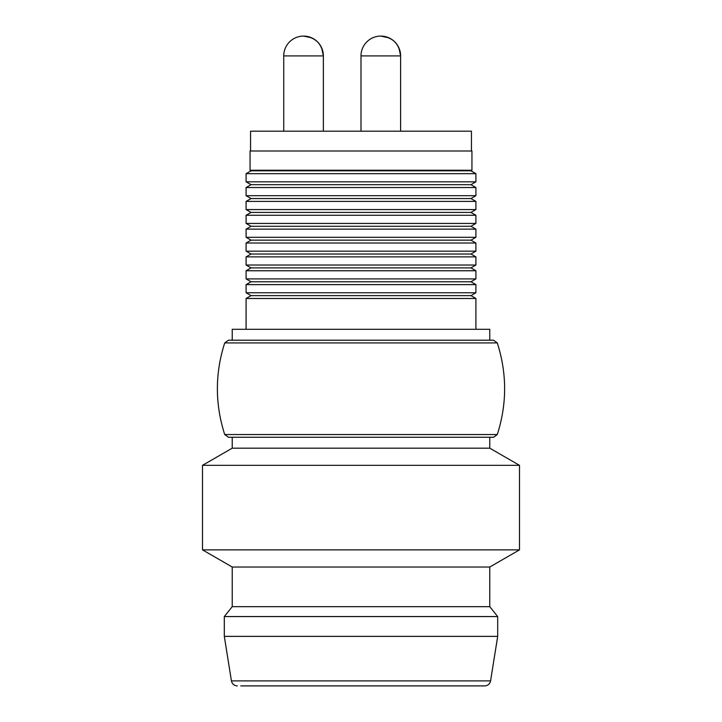 <?xml version="1.0" encoding="UTF-8"?>
<svg xmlns="http://www.w3.org/2000/svg" width="722" height="722" viewBox="0 0 722 722"><rect width="100%" height="100%" fill="white"/><g stroke="black" fill="none" stroke-linecap="round" stroke-linejoin="round"><path stroke-width="1.08" d="M232.231 340.197L232.231 329.304L489.769 329.304L489.769 340.197M246.094 329.304L246.094 298.484L475.906 298.484L475.906 329.304M250.056 151.006L471.944 151.006L471.944 170.239L250.056 170.239L250.056 151.006M250.056 170.239L251.048 170.816L470.952 170.816L471.944 170.239M251.048 170.816L246.094 173.677L475.906 173.677L470.952 170.816M246.094 298.484L251.048 295.623L470.952 295.623L475.906 298.484M475.906 292.762L246.094 292.762L246.094 284.612L475.906 284.612L475.906 292.762L470.952 295.623M246.094 284.612L251.048 281.76L470.952 281.76L475.906 284.612M475.906 278.9L246.094 278.9L246.094 270.75L475.906 270.75L475.906 278.9L470.952 281.76M246.094 270.75L251.048 267.889L470.952 267.889L475.906 270.75M475.906 265.028L246.094 265.028L246.094 256.879L475.906 256.879L475.906 265.028L470.952 267.889M246.094 256.879L251.048 254.018L470.952 254.018L475.906 256.879M475.906 251.166L246.094 251.166L246.094 243.016L475.906 243.016L475.906 251.166L470.952 254.018M246.094 243.016L251.048 240.155L470.952 240.155L475.906 243.016M475.906 237.294L246.094 237.294L246.094 229.145L475.906 229.145L475.906 237.294L470.952 240.155M246.094 229.145L251.048 226.284L470.952 226.284L475.906 229.145M475.906 223.423L246.094 223.423L246.094 215.273L475.906 215.273L475.906 223.423L470.952 226.284M246.094 215.273L251.048 212.421L470.952 212.421L475.906 215.273M475.906 209.56L246.094 209.56L246.094 201.411L475.906 201.411L475.906 209.56L470.952 212.421M246.094 201.411L251.048 198.55L470.952 198.55L475.906 201.411M475.906 195.689L246.094 195.689L246.094 187.54L475.906 187.54L475.906 195.689L470.952 198.55M246.094 181.827L251.048 184.679L470.952 184.679L475.906 181.827L246.094 181.827L246.094 173.677M250.552 151.006L250.552 131.196L471.448 131.196L471.448 151.006M232.231 606.661L489.769 606.661L497.693 616.561L224.307 616.561L232.231 606.661L232.231 567.032L489.769 567.032L519.488 549.875L519.488 465.329L202.512 465.329L202.512 549.875L519.488 549.875M202.512 465.329L232.231 448.172L489.769 448.172L519.488 465.329M489.769 448.172L489.769 437.27L228.477 437.27L493.523 437.27L497.287 434.545C507.061 404.004 507.061 373.464 497.287 342.923L224.713 342.923C214.939 373.464 214.939 404.004 224.713 434.545L497.287 434.545M497.693 636.371L490.572 680.9L231.428 680.9L224.307 636.371L497.693 636.371L497.693 616.561M490.572 680.9C489.868 683.969 487.91 685.638 484.706 685.9L240.787 685.9M224.713 342.923L228.477 340.197L493.523 340.197L497.287 342.923M400.62 131.196L400.62 55.91L398.905 47.842A19.81 19.81 0 0 0 395.782 42.941L393.788 40.937A19.81 19.81 0 0 0 361 55.91L400.62 55.91C399.447 43.88 392.84 37.273 380.81 36.1L388.878 37.815M323.357 55.91A19.81 19.81 0 0 0 311.615 37.815L303.547 36.1A19.81 19.81 0 0 1 323.357 55.91L323.357 131.196L323.357 55.91C322.183 43.88 315.577 37.273 303.547 36.1A19.81 19.81 0 0 0 283.737 55.91L323.357 55.91L321.642 47.842M318.519 42.941L316.525 40.937M251.048 295.623L246.094 292.762M251.048 281.76L246.094 278.9M251.048 267.889L246.094 265.028M251.048 254.018L246.094 251.166M251.048 240.155L246.094 237.294M251.048 226.284L246.094 223.423M251.048 212.421L246.094 209.56M251.048 198.55L246.094 195.689M251.048 184.679L246.094 187.54M470.952 184.679L475.906 187.54M475.906 181.827L475.906 173.677M489.769 606.661L489.769 567.032M232.231 567.032L202.512 549.875M232.231 448.172L232.231 437.27M224.307 636.371L224.307 616.561M231.428 680.9C232.132 683.969 234.09 685.638 237.294 685.9M224.713 434.545L228.477 437.27M361 131.196L361 55.91L361 131.196M400.62 55.91A19.81 19.81 0 0 0 380.81 36.1M283.737 131.196L283.737 55.91L283.737 131.196"/></g></svg>
